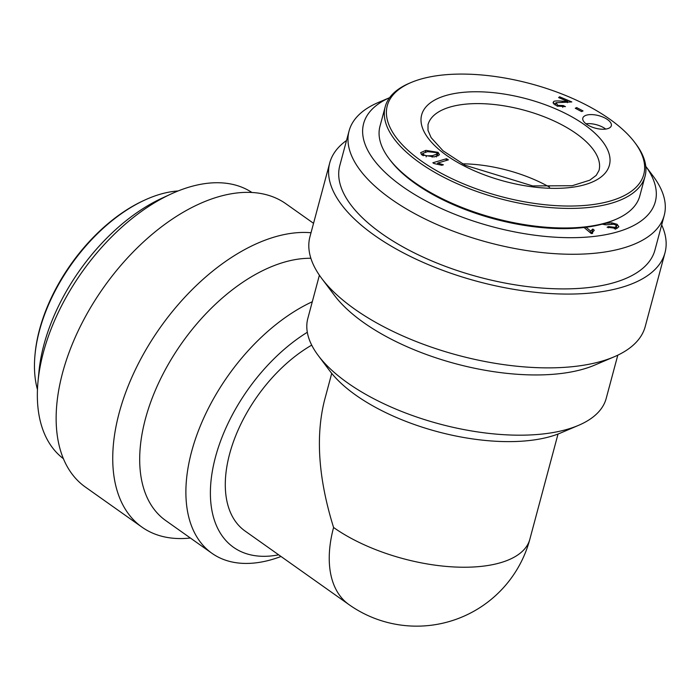 <?xml version="1.0" encoding="UTF-8"?>
<svg xmlns="http://www.w3.org/2000/svg" width="700" height="700" viewBox="0 0 700 700"><rect width="100%" height="100%" fill="white"/><g stroke="black" fill="none" stroke-linecap="round" stroke-linejoin="round"><path stroke-width="1.05" d="M616.175 227.237L617.374 228.139M611.52 224.28L611.905 222.862L617.111 224.297L618.861 226.774L616.656 228.41L607.093 227.211L608.615 226.572L614.801 227.334L616.438 226.266L615.562 224.928L613.681 224.254L606.008 224.796L602.079 224.184M604.887 224.752L605.246 223.405L611.905 222.862M608.282 227.824L608.615 226.572M599.392 224.858L593.74 226.056M590.651 233.021L592.043 232.059L592.847 229.04L594.282 230.248L592.567 232.312L592.594 233.398L591.308 233.572L584.089 227.5M592.043 232.059L592.532 232.461M590.205 232.645L590.634 231.061L592.847 229.04M586.11 227.255L590.634 231.061M645.767 166.329A150.981 66.325 -165 0 1 492.31 226.713A150.981 66.325 -165 0 1 389.602 97.685L378.271 102.506A163.135 71.663 15 0 0 349.072 130.97A163.135 71.663 15 0 0 488.101 242.41A163.135 71.663 15 0 0 664.221 215.407A163.135 71.663 15 0 0 653.17 176.173L645.759 166.311M664.221 215.407L654.946 250.049A163.135 71.663 -165 0 1 478.817 277.043A163.135 71.663 -165 0 1 339.789 165.602L349.072 130.97M421.304 154.35L422.748 153.851M436.861 155.067L437.929 155.96M427.499 151.646L422.879 153.37L423.561 154.683L426.405 155.855L432.547 155.645L437.168 153.912L436.494 152.617L427.499 151.646M439.329 154.901L434.149 156.923L421.942 154.919L420.613 152.67L425.898 150.377L438.086 152.364L439.434 154.648M576.669 107.59L583.021 110.924L581.63 111.589L575.269 108.255L576.669 107.59L576.336 108.815M434.026 163.529L432.845 162.776L446.53 158.716L448.367 159.88L437.701 163.048L443.398 164.789L441.779 165.27L434.026 163.529M446.031 160.58L446.53 158.716M437.447 164.019L437.701 163.048M562.73 107.345L563.211 105.543L565.442 106.619L557.043 106.059L553.105 102.419L553.586 101.736C553.91 100.888 556.885 100.712 562.494 101.203L567.674 101.404L558.617 97.589L559.597 96.784L571.804 101.938L555.905 102.743L555.091 105.079M555.905 102.743L557.944 105.385L563.211 105.543M559.309 97.877L559.597 96.784M567.332 102.664L567.674 101.404M553.919 104.204L555.389 103.976M427.166 77.49A132.764 58.319 -165 0 1 634.769 142.485A132.764 58.319 -165 0 1 500.43 196.394A132.764 58.319 -165 0 1 411.049 82.539A132.764 58.319 -165 0 1 427.166 77.49M607.53 119.586A14.752 6.484 -165 0 1 611.319 125.737A14.752 6.484 -165 0 1 595.394 128.179A14.752 6.484 -165 0 1 582.82 118.099A14.752 6.484 -165 0 1 592.576 114.634A14.752 6.484 -165 0 1 607.53 119.586M605.719 129.08A14.752 6.484 15 0 0 605.106 128.625A14.752 6.484 15 0 0 585.996 123.795M645.041 176.374L639.791 195.956A134.496 59.08 -165 0 1 615.72 219.415A134.496 59.08 -165 0 1 494.585 218.207A134.496 59.08 -165 0 1 389.078 158.681A134.496 59.08 -165 0 1 379.96 126.332L385.21 106.75A134.496 59.08 15 0 0 499.826 198.634A134.496 59.08 15 0 0 645.041 176.374A134.496 59.08 15 0 0 635.924 144.025L634.769 142.485M389.078 158.681L390.233 160.221A132.764 58.319 15 0 0 494.375 218.977A132.764 58.319 15 0 0 613.952 220.168L615.72 219.415M411.049 82.539L409.273 83.291A134.496 59.08 15 0 0 385.21 106.75M170.844 194.093L161.884 198.231A150.981 87.377 125.3 0 0 38.929 371.858L38.001 381.684A163.135 94.413 -54.7 0 1 170.844 194.093A163.135 94.413 -54.7 0 1 197.032 185.054A163.135 94.413 -54.7 0 1 251.93 192.482M63.402 458.701A163.135 94.413 -54.7 0 1 38.001 381.684M144.532 200.174L143.246 200.769A132.764 76.834 125.3 0 0 35.131 353.439L35 354.839A134.496 77.84 -54.7 0 1 144.532 200.174A134.496 77.84 -54.7 0 1 166.119 192.719A134.496 77.84 -54.7 0 1 178.106 190.96M37.459 389.567A134.496 77.84 -54.7 0 1 35 354.839M312.296 301.744A154.455 89.39 125.3 0 0 199.509 427.963A154.455 89.39 125.3 0 0 211.899 553.262A154.455 89.39 125.3 0 0 265.256 561.242A154.455 89.39 125.3 0 0 281.006 556.483M278.661 554.82A137.104 79.345 -54.7 0 1 211.435 477.251A137.104 79.345 -54.7 0 1 307.309 332.281M310.87 258.283A154.455 89.39 125.3 0 0 166.495 367.526A154.455 89.39 125.3 0 0 165.699 520.546L211.899 553.262M311.71 345.135A117.145 67.795 125.3 0 0 233.502 441.551A117.145 67.795 125.3 0 0 245.017 530.994L348.967 604.608A117.145 117.145 0 0 0 529.821 539.332A117.145 51.459 -165 0 1 452.314 566.869A117.145 51.459 -165 0 1 333.585 527.494C318.553 479.211 315.473 437.027 324.345 400.942L331.73 373.38M617.794 355.171L606.209 398.396A154.455 67.848 -165 0 1 578.567 425.338A154.455 67.848 -165 0 1 439.451 423.955A154.455 67.848 -165 0 1 318.29 355.591A154.455 67.848 -165 0 1 307.825 318.439L319.401 275.214M318.29 355.591L329.84 370.974A137.104 60.226 15 0 0 437.395 431.655A137.104 60.226 15 0 0 560.875 432.88L578.567 425.338M661.675 224.928A173.548 76.239 -165 0 1 665 252.744L645.225 326.533A173.548 76.239 -165 0 1 614.171 356.808L594.711 365.102A154.455 67.848 -165 0 1 455.595 363.72A154.455 67.848 -165 0 1 334.434 295.356L321.72 278.442A173.548 76.239 -165 0 1 309.96 236.696L329.735 162.907A173.548 76.239 -165 0 1 346.526 140.481M462.481 163.835A88.506 38.885 -165 0 1 549.579 187.171M665 252.744A173.548 76.239 -165 0 1 477.636 281.461A173.548 76.239 -165 0 1 329.735 162.907M614.171 356.808A173.548 76.239 -165 0 1 457.861 355.25A173.548 76.239 -165 0 1 321.72 278.442M313.547 223.326L285.959 203.796A173.548 100.441 125.3 0 0 103.696 287.376A173.548 100.441 125.3 0 0 85.365 487.051L141.96 527.126A173.548 100.441 125.3 0 0 190.365 538.02M311.019 232.741A173.548 100.441 125.3 0 0 145.101 351.207A173.548 100.441 125.3 0 0 141.96 527.126M614.39 228.865L614.801 227.334M616.306 227.307L617.111 224.297M423.264 155.794L423.561 154.683M426.134 156.861L426.405 155.855M432.136 157.176L432.547 155.645M425.46 152.031L425.898 150.377M437.273 155.374L438.086 152.364M557.69 106.321L557.944 105.385M562.196 102.314L562.494 101.203M553.192 103.224L553.586 101.736M450.844 94.255A97.186 42.691 15 0 0 488.171 176.242A97.186 42.691 15 0 0 607.556 149.678A97.186 42.691 15 0 0 450.844 94.255M454.606 105.875A88.506 38.885 -165 0 1 552.274 120.164A88.506 38.885 -165 0 1 598.999 170.494L596.207 175.385L589.759 180.197L572.206 185.719L532.656 185.92L465.141 165.261L443.039 150.789L431.13 137.646L428.006 130.401L428.015 124.679A88.506 38.885 -165 0 1 454.606 105.875M333.585 527.494A117.145 67.795 125.3 0 0 348.967 604.608M615.633 229.276L616.438 226.266M592.27 233.441L592.567 232.312M422.879 153.37L422.38 155.242M437.168 153.912L436.363 156.931M558.031 434.017L529.821 539.332"/></g></svg>
